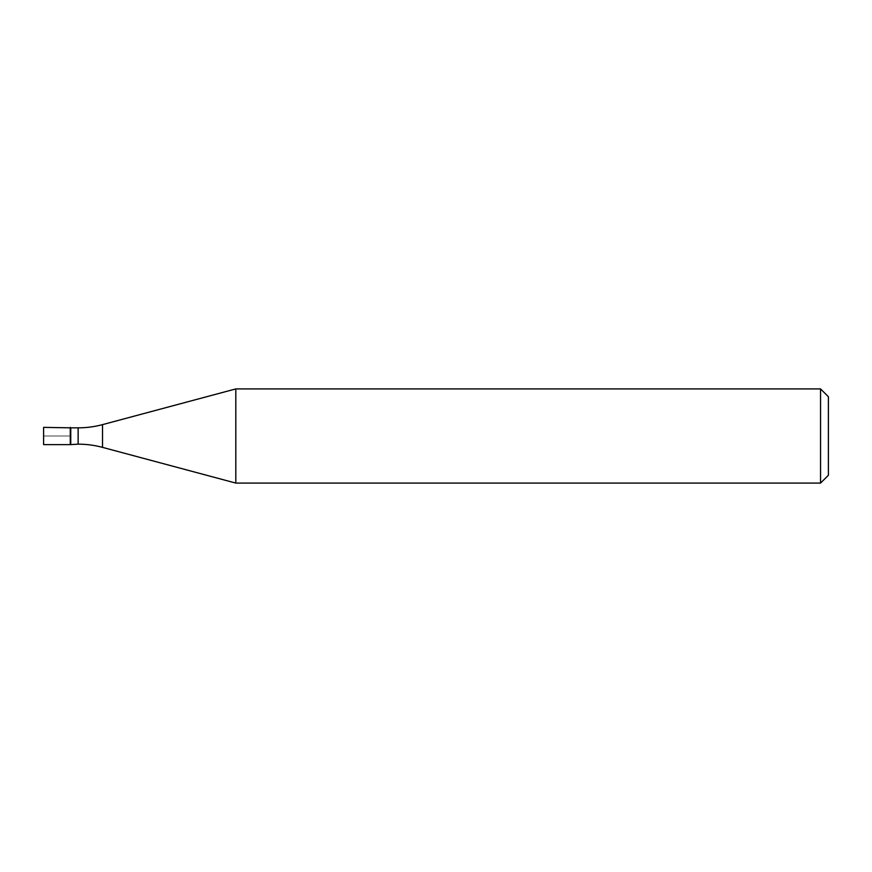 <?xml version="1.0" encoding="UTF-8"?>
<svg xmlns="http://www.w3.org/2000/svg" width="872" height="872" viewBox="0 0 872 872"><rect width="100%" height="100%" fill="white"/><g stroke="black" fill="none" stroke-linecap="round" stroke-linejoin="round"><path stroke-width="0.65" stroke-dasharray="4.36 3.27" d="M70.283 427.367L70.283 444.633L70.283 427.367M43.6 444.633L43.6 427.367M70.752 444.164L70.752 427.836M235.811 483.088L235.811 388.912M820.552 388.912L820.552 483.088M828.4 396.76L828.4 475.24M43.6 436L70.283 436L43.6 436M78.142 427.836L78.142 444.164M102.514 447.369L102.514 424.631"/><path stroke-width="1.31" d="M70.752 427.836L43.6 427.367L43.6 444.633L70.283 444.633L70.283 427.367L70.283 444.633L78.142 444.164L78.142 427.836L70.752 427.836L70.752 444.164M78.142 427.836A94.176 94.176 0 0 0 102.514 424.631L102.514 447.369A94.176 94.176 0 0 0 78.142 444.164M102.514 424.631L235.811 388.912L235.811 483.088L102.514 447.369M235.811 483.088L820.552 483.088L820.552 388.912L235.811 388.912M820.552 388.912L828.4 396.76L828.4 475.24L820.552 483.088"/></g></svg>
